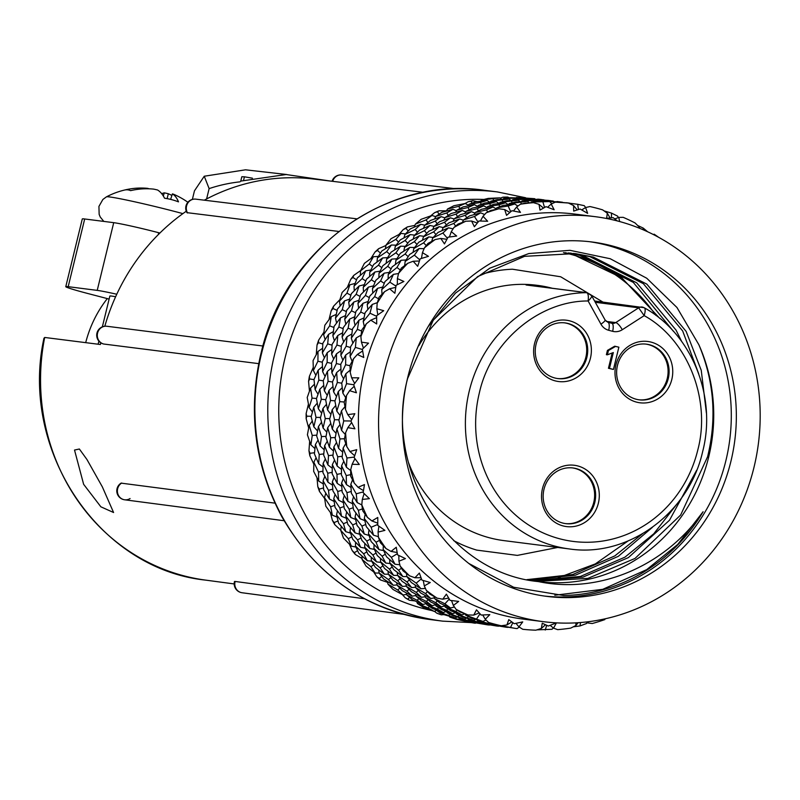 <?xml version="1.0" encoding="UTF-8"?>
<svg xmlns="http://www.w3.org/2000/svg" width="800" height="800" viewBox="0 0 800 800"><rect width="100%" height="100%" fill="white"/><g stroke="black" fill="none" stroke-linecap="round" stroke-linejoin="round"><path stroke-width="1.2" d="M103.77 344.03L103.65 344.01A9.03 9.03 0 0 1 96.81 333.85A9.03 9.03 0 0 1 106.86 326.26L106.86 326.26A9.03 8.44 97.2 0 0 97.56 333.09A9.03 8.44 -82.8 0 0 103.77 344.03L258.72 363.64M484.41 190.28C386.6 175.62 285.25 249.21 261.4 351.73L260.4 355.86C247.91 412.51 254.95 465.92 281.51 516.09L282.44 517.76C316.56 575.88 365.67 609.79 429.77 619.5A216.34 201.97 -82.7 0 1 261.47 353.79A216.34 201.97 -82.7 0 1 484.41 190.28L497.31 191.92L525.6 197.74M83.64 484.33L74.52 450.05L79.37 449.01L86.94 459.49L102.35 486.88L113.58 512.51L100.87 506.81L83.64 484.33M107.31 298.6A113.42 105.88 97.3 0 0 85.7 342.65M115.63 296.74A24.83 1.07 -166.3 0 0 111.53 296.06A24.83 1.07 -166.3 0 0 109.86 296.04L102.35 326.85M338.79 231.46L186.94 212.65A9.03 9.03 0 0 1 195.83 199.15A9.03 8.43 97 0 0 190.47 200.4A9.03 8.43 97 0 0 186.57 205.98A9.03 8.43 -83 0 0 187.55 212.97M182.88 213.63A51.7 2.23 -166.3 0 0 174.97 211.53A51.7 2.23 -166.3 0 0 106.44 196.85L102.87 199.47L98.93 206.41L99.15 214.38L100.26 217.04L103.81 221.41M316.27 354.56L317.02 345.04A214.36 200.12 -82.7 0 1 318.63 340.18L323.87 332.24M329.02 319.56L331.21 310.68A214.36 200.12 -82.7 0 1 333.58 306.18L339.9 299.63M347.4 287.19L350.73 279.37A214.36 200.12 -82.7 0 1 353.79 275.36L360.72 270.49M370.92 258.5L374.98 252.07A214.36 200.12 -82.7 0 1 378.64 248.68L385.99 245.46M398.94 234.46L403.22 229.6A214.36 200.12 -82.7 0 1 407.37 226.93L414.92 225.36M430.64 215.91L434.61 212.65A214.36 200.12 -82.7 0 1 439.11 210.78L446.47 210.85M465.08 203.52L468.17 201.73A214.36 200.12 -82.7 0 1 472.9 200.72L477.11 201.64M500.25 198.18L502.9 197.17A214.36 200.12 -82.7 0 1 507.71 197.05L509.41 197.82M537.51 199.17L538.45 199.22M543.6 621.7L523.44 619.13A204.15 190.59 -82.7 0 1 364.62 368.4A204.15 190.59 -82.7 0 1 575 214.1L595.16 216.67A204.15 190.59 -82.7 0 1 753.97 467.41A204.15 190.59 -82.7 0 1 543.6 621.7A204.15 190.59 -82.7 0 1 384.78 370.96A204.15 190.59 -82.7 0 1 595.16 216.67M658.69 237.35A214.36 200.12 97.3 0 0 654.1 234.17M638.88 228L639.2 227.02L635.1 222.96A214.36 200.12 97.3 0 0 623.2 217.34L618.8 217.39L619.62 221.55M617.23 220.91L613.19 217.67L606.61 218.32L607.32 213.22L602.62 209.86A214.36 200.12 97.3 0 0 589.95 206.55L585.6 207.54L587.64 213.36L580.1 209.02L573.69 211.08L573.58 205.58L568.4 203.02A214.36 200.12 97.3 0 0 555.35 202.13L568.4 203.02M547.59 207.25L551.2 204.04L555.35 202.13M551.2 204.04L554.15 209.74L546.01 206.68L540 210.09L539.02 204.34L533.49 202.67A214.36 200.12 97.3 0 0 520.45 204.21L525.23 203.1L533.49 202.67M513.48 210.98L516.66 206.98L520.45 204.21M516.66 206.98L520.48 212.39L511.95 210.71L506.56 215.36L504.67 209.54L498.94 208.79A214.36 200.12 97.3 0 0 486.31 212.73L490.87 210.43L498.94 208.79M480.42 221L483.02 216.28L486.31 212.73M483.02 216.28L487.66 221.25L478.96 220.98L474.39 226.75L471.59 221.02L465.82 221.22A214.36 200.12 97.3 0 0 453.98 227.43L458.13 224L465.82 221.22M449.42 236.98L451.3 231.66L453.98 227.43M451.3 231.66L456.67 236.04L448.04 237.19L444.46 243.9L440.78 238.43L435.11 239.58A214.36 200.12 97.3 0 0 424.43 247.87L427.98 243.41L435.11 239.58M421.44 258.43L422.46 252.65L424.43 247.87M422.46 252.65L428.46 256.32L420.14 258.85L417.68 266.3L413.17 261.25L407.77 263.29A214.36 200.12 97.3 0 0 398.56 273.41L401.36 268.06L407.77 263.29M397.32 284.66L397.39 278.6L398.56 273.41M397.39 278.6L403.9 281.46L396.1 285.29L394.87 293.26L389.61 288.77L384.61 291.66A214.36 200.12 97.3 0 0 377.16 303.3L379.07 297.2L384.61 291.66M377.79 314.87L376.84 308.74L377.16 303.3M376.84 308.74L383.72 310.7L376.64 315.71L376.71 323.97L370.81 320.17L366.34 323.8A214.36 200.12 97.3 0 0 360.88 336.62L361.79 329.94L366.34 323.8M363.42 348.13L361.44 342.15L360.88 336.62M361.44 342.15L368.53 343.16L362.37 349.19L363.77 357.48L357.34 354.49L353.52 358.75A214.36 200.12 97.3 0 0 351.76 365.52A214.36 200.12 97.3 0 0 350.21 372.35L351.65 377.8L358.81 377.84L353.71 384.71L356.43 392.79L349.61 390.68L346.54 395.45L344.17 402.2L345.47 409.41L347.78 414.63L354.84 413.7L350.93 421.2L354.92 428.82L347.85 427.65L345.6 432.77L344.38 439.52L346.82 446.68L349.94 451.5L356.74 449.65L354.11 457.53L359.28 464.47L352.13 464.28L350.74 469.59L350.64 476.12L354.2 483.02L358.06 487.3L364.47 484.58L363.15 492.62L369.38 498.67L362.3 499.44L361.8 504.79L362.78 510.89L367.4 517.33L371.91 520.95L377.77 517.45L377.79 525.39L384.92 530.37L378.06 532.08L378.45 537.29L380.42 542.78L386.02 548.57L391.05 551.41L396.26 547.25L397.57 554.84L405.42 558.61L398.94 561.19L400.17 566.11L403.02 570.81L409.48 575.78L414.91 577.76L419.36 573.08L421.9 580.09L430.25 582.53L424.29 585.91L426.31 590.38L429.91 594.14L437.08 598.14L442.76 599.21L446.38 594.15L450.04 600.36L458.67 601.41L453.35 605.46L456.08 609.35L460.25 612.05L467.98 614.97L473.75 615.1L476.49 609.82L481.12 615.04L489.81 614.66L485.23 619.27L488.56 622.45L493.14 624L501.23 625.76L506.95 624.94L508.78 619.62L514.21 623.69L522.73 621.9L518.96 626.91L522.78 629.29A214.36 200.12 97.3 0 0 535.83 630.19L541.34 628.45L542.27 623.24L548.3 626.03L556.42 622.89L553.53 628.15L557.69 629.65A214.36 200.12 97.3 0 0 570.73 628.11L575.88 625.51L575.9 622.85M730.9 461.38A178.63 166.77 -82.7 0 1 546.82 596.38A178.63 166.77 -82.7 0 1 407.85 376.99A178.63 166.77 -82.7 0 1 591.93 241.98A178.63 166.77 -82.7 0 1 730.9 461.38M544.3 596.04A178.63 166.77 97.3 0 0 725.86 460.74A178.63 166.77 97.3 0 0 589.41 241.68M468.81 563.46L513.66 587.25L563.59 595.49A177.21 165.44 97.3 0 0 703.1 511.73C665.85 565.31 600.11 594.5 538.35 581.59A165.02 154.06 97.3 0 0 538.66 581.63A165.02 154.06 97.3 0 0 708.71 456.91A165.02 154.06 97.3 0 0 698.85 344.71L676.96 307.5L646.75 278.24L610.22 258.73L569.93 250.32L528.82 253.56L489.8 268.18L455.48 293.11L428.14 326.64M652.38 527.37L618.32 556.32L575.37 575.2L528.63 579.99M526.92 579.64L572.76 574.53L614.85 555.88L642.29 533.91M696.7 470.18L669.5 520.24L628.4 557.6L582.94 577.13L533.64 580.9M531.91 580.61L580.34 576.48L624.93 557.16L653.75 533.81L677.28 503.59M538.35 581.59C449.39 573.23 382.98 470.66 407.58 378.6L433.25 320.19L477.63 276.6L524.57 256.33L575.31 253.59L593.32 257.09L646.82 284.11L686.14 331.4L701.25 370.32L706.41 413.11M536.93 581.4L587.9 578.38L635.01 558.45L680.66 515.01L707.59 456.76C717.01 418.24 714.1 380.89 698.85 344.71M565.17 252.67L573.16 254.52L621.84 277.84L659.8 318.41M655.8 315.31A165.02 154.06 97.3 0 0 563.5 252.59M570.25 253.04L583.24 255.8L636.74 282.83L676.06 330.12L681.64 341.43M673.53 331.43L633.28 282.39L579.78 255.36L568.51 252.89M698.72 373.8L682.67 330.96L643.36 283.67L589.86 256.64L573.57 253.38M628.08 540.96L595.31 563.92L558.33 577.71M481.03 274.44A143.27 133.76 -82.7 0 1 512.48 269.22L560.68 276.77L602.88 302.05M418.81 345.71A128.73 120.18 -82.7 0 1 536.53 285.24L537.45 285.35A128.73 120.18 -82.7 0 1 552.26 288.26M595.3 302.3L638.66 307.82A5.67 5.29 -82.7 0 1 643.9 307.65C645.5 308.09 645.59 310.75 644.18 315.63C687.94 339.65 711.28 399.96 697.75 450.15A120.79 112.77 -82.7 0 1 559.95 538.86A120.79 112.77 -82.7 0 1 479.31 393.09C490.53 341.31 539.48 300.72 588.12 300.98C588.72 296.11 588.2 293.34 586.55 292.67L526.07 284.98L535.38 285.11A5.67 2.03 96.2 0 1 536.41 286.24M598.36 503.23A30.91 28.85 -82.7 0 1 563.1 525.93A30.91 28.85 -82.7 0 1 542.47 488.63A30.91 28.85 -82.7 0 1 577.73 465.93A30.91 28.85 -82.7 0 1 598.36 503.23M544.02 489.17A28.07 26.21 97.3 0 0 565.86 523.65A28.07 26.21 97.3 0 0 594.79 502.43A28.07 26.21 97.3 0 0 572.95 467.96A28.07 26.21 97.3 0 0 544.02 489.17M671.82 379.43A30.91 28.85 -82.7 0 1 636.56 402.13A30.91 28.85 -82.7 0 1 615.93 364.83A30.91 28.85 -82.7 0 1 651.18 342.14A30.91 28.85 -82.7 0 1 671.82 379.43M617.48 365.38A28.07 26.21 97.3 0 0 639.32 399.85A28.07 26.21 97.3 0 0 668.25 378.64A28.07 26.21 97.3 0 0 646.41 344.16A28.07 26.21 97.3 0 0 617.48 365.38M590.44 358.18A30.91 28.85 -82.7 0 1 555.18 380.87A30.91 28.85 -82.7 0 1 534.55 343.58A30.91 28.85 -82.7 0 1 569.81 320.88A30.91 28.85 -82.7 0 1 590.44 358.18M536.1 344.12A28.07 26.21 97.3 0 0 557.94 378.59A28.07 26.21 97.3 0 0 586.87 357.38A28.07 26.21 97.3 0 0 565.03 322.9A28.07 26.21 97.3 0 0 536.1 344.12M565.36 523.58A28.07 26.21 97.3 0 0 593.78 502.3A28.07 26.21 97.3 0 0 572.45 467.9M638.82 399.78A28.07 26.21 97.3 0 0 667.24 378.51A28.07 26.21 97.3 0 0 645.9 344.1M557.44 378.52A28.07 26.21 97.3 0 0 585.86 357.25A28.07 26.21 97.3 0 0 564.53 322.84M100.76 342.76A205.94 192.26 -82.7 0 0 100.41 344.51L44.88 337.48L43.97 338.19C19.34 449.91 98.69 569.05 205.63 580.12L234.2 583.94M403.95 614.37L242.04 592.74A9.03 8.43 97.6 0 1 235.11 581.46L364.43 598.74M130.08 498.54A9.03 8.44 -82.5 0 1 124.64 499.79A9.03 9.03 0 0 1 121.1 483.13L274.98 503.14M104.81 326.24A205.94 192.26 -82.7 0 1 186.26 211.24M204.29 200.18A205.94 192.26 -82.7 0 1 313.64 179.03L423.66 192.34M116.78 294.24A35.73 1.54 -166.3 0 0 97.22 290.38L68.19 286.68A35.73 1.54 -166.3 0 0 65.78 286.66A35.73 1.54 -166.3 0 0 87.79 293.5L109.12 299.07M158.26 234.66L158.73 232.73L159.89 233.03M158.73 232.73A35.73 1.54 -166.3 0 0 113.72 222.67L84.69 218.98A35.73 1.54 -166.3 0 0 82.29 218.96L65.78 286.66M192.37 199.4L194.46 190.83L204.25 176.23L209.13 188.61L206.61 198.95M239.93 181.85A164.28 153.37 97.3 0 0 209.13 188.61M243.55 180.4L244.42 176.81L241.83 176.73L240.7 181.35M252.43 178.18L244.42 176.81M161.7 193.7A78.01 27.45 108.9 0 1 164.29 192.85A77.6 70.34 118.6 0 1 168.33 193.75A78.01 72.42 -93.5 0 1 171.91 195.43M187.87 202.25A78.06 78.06 0 0 0 174.9 194.82A78.01 72.89 108.5 0 0 174.17 194.5A77.6 31.86 107 0 0 172.41 193.89A78.01 27.45 108.9 0 1 178.49 201.86A72.19 67.44 108.5 0 0 164.55 198.22A78.01 27.92 -79.6 0 0 157.55 190A77.6 70.81 -80.6 0 0 153.51 189.1A78.01 72.89 108.5 0 0 130.61 190.64A72.19 25.84 -79.6 0 0 125.13 189.94A78.01 72.42 -93.5 0 1 130.4 188.88A78.01 72.42 -93.5 0 1 147.67 188.36A77.6 31.39 -81.8 0 1 149.02 188.8M168.33 193.75L167.12 198.64M163.33 196.03L164.29 192.85M170.62 199.39L172.41 193.89M475.69 623.09L475.21 623.23A214.36 200.12 -82.7 0 1 470.48 622.46L468.31 621.24M443.95 614.61L441.32 614.84A214.36 200.12 -82.7 0 1 436.8 613.2L434.41 611.28M414.92 600.91L409.41 600.27A214.36 200.12 -82.7 0 1 405.24 597.8L402.44 594.68M387.56 582.34L380.45 579.94A214.36 200.12 -82.7 0 1 376.76 576.73L373.7 571.95M362.06 558.5L355.32 554.49A214.36 200.12 -82.7 0 1 352.21 550.64L349.46 544.27M340.76 530.18L334.78 524.68A214.36 200.12 -82.7 0 1 332.36 520.3L330.4 512.57M324.61 498.48L319.46 491.43A214.36 200.12 -82.7 0 1 317.79 486.65L317.02 477.91M313.8 464.12L309.82 455.73A214.36 200.12 -82.7 0 1 308.96 450.7L309.65 441.4M308.66 427.96L306.16 418.69A214.36 200.12 -82.7 0 1 306.13 413.56L308.41 404.19M309.45 391.07L308.58 381.41A214.36 200.12 -82.7 0 1 309.39 376.34L313.23 367.44M507.71 197.05L505.94 197.18L506.22 198.15M502.9 197.17L505.94 197.18M472.9 200.72L471.17 201.29L472.01 203.12M468.17 201.73L471.17 201.29M439.11 210.78L437.49 211.78L439.03 214.19M434.61 212.65L437.49 211.78M407.37 226.93L405.92 228.33L408.23 231M403.22 229.6L405.92 228.33M378.64 248.68L377.43 250.44L380.45 253.08M374.98 252.07L377.43 250.44M353.79 275.36L352.88 277.44L356.52 279.8M350.73 279.37L352.88 277.44M333.58 306.18L333.02 308.5L337.1 310.4M331.21 310.68L333.02 308.5M318.63 340.18L318.44 342.68L322.79 344M317.02 345.04L318.44 342.68M309.39 376.34L309.6 378.95L314.01 379.63M308.58 381.41L309.6 378.95M306.13 413.56L306.76 416.2L311.29 416.26M306.16 418.69L306.76 416.2M308.96 450.7L310.01 453.3L314.51 452.72M309.82 455.73L310.01 453.3M317.79 486.65L319.25 489.12L323.5 487.94M319.46 491.43L319.25 489.12M332.36 520.3L334.19 522.58L338 520.92M334.78 524.68L334.19 522.58M352.21 550.64L354.39 552.65L357.57 550.7M355.32 554.49L354.39 552.65M376.76 576.73L379.23 578.43L381.64 576.43M380.45 579.94L379.23 578.43M405.24 597.8L407.96 599.13L409.54 597.38M409.41 600.27L407.96 599.13M436.8 613.2L439.69 614.12L440.48 612.95M441.32 614.84L439.69 614.12M470.48 622.46L473.62 622.65M475.21 623.23L473.48 622.94M534.73 198.7L516.45 197.44L534.93 198.93M499.83 197.85L488.27 198.4L481.58 200.01L499.83 197.85L501.69 199.33M480.59 201.18L481.58 200.01M468.39 205.2L465.22 203.5L453.91 205.73L447.54 209L458.76 206.34L465.22 203.5M446.35 211.06L447.54 209M431.95 215.46L421.16 219.3L415.38 224.15L426.01 219.92L431.95 215.46L435.68 216.65M414.28 227.09L415.38 224.15M401.04 233.39L391.02 238.7L386.08 245L395.87 239.32L401.04 233.39L405.44 233.94M385.35 248.74L386.08 245M373.41 256.73L364.4 263.35L360.52 270.9L369.24 263.97L373.41 256.73L378.34 256.42M360.39 275.28L360.52 270.9M349.91 284.77L342.11 292.49L339.48 301.08L346.95 293.11L349.91 284.77L355.02 283.49M340.14 305.87L339.48 301.08M331.26 316.66L324.83 325.24L323.61 334.61L329.67 325.85L331.26 316.66L336.23 314.4M325.15 339.56L323.61 334.61M318.01 351.44L313.07 360.6L313.37 370.48L317.92 361.22L318.01 351.44L322.55 348.3M315.83 375.3L313.37 370.48M310.58 388.04L307.21 397.5L309.09 407.6L312.05 398.11L310.58 388.04L314.46 384.2M312.4 412L309.09 407.6M309.19 425.36L307.41 434.81L310.89 444.84L312.26 435.43L309.19 425.36L312.25 421.06M314.92 448.58L310.89 444.84M313.87 462.26L313.68 471.41L318.72 481.06L318.52 472.03L313.87 462.26L316.05 457.77M323.24 483.94L318.72 481.06M324.5 497.61L325.82 506.19L332.34 515.18L330.66 506.8L324.5 497.61L325.79 493.23M337.05 517.08L332.34 515.18M340.74 530.35L343.46 538.07L351.34 546.14L348.3 538.69L340.74 530.35L341.23 526.34M355.9 547.06L351.34 546.14M362.1 559.48L366.06 566.1L375.14 573.02L370.9 566.72L362.1 559.48L361.96 556.08M379.19 573.07L375.14 573.02M387.38 581.5L387.94 584.12L392.95 589.43L403.02 594.98L397.79 590.05L387.94 584.12M406.69 594.35L403.02 594.98M417.46 603.51L423.29 607.34L434.13 611.38L428.14 607.96L417.46 603.51L416.78 601.78M437.11 610.28L434.13 611.38M449.78 617.07L456.18 619.3L467.52 621.7L449.78 617.07L449.27 616.24M468.45 621.16L467.52 621.7M493.11 199.01L493.65 200.45M458.76 206.34L459.94 208.5M426.01 219.92L427.93 222.49M395.87 239.32L398.54 242.01M369.24 263.97L372.59 266.49M346.95 293.11L350.83 295.26M329.67 325.85L333.91 327.48M317.92 361.22L322.32 362.22M312.05 398.11L316.52 398.48M312.26 435.43L316.8 435.16M318.52 472.03L322.93 471.14M330.66 506.8L334.72 505.36M348.3 538.69L351.81 536.85M370.9 566.72L373.71 564.71M397.79 590.05L399.79 588.14M428.14 607.96L429.31 606.46M461.02 619.91L461.46 619.15M538.4 199.26L543.87 199.86M521.94 198.05L510.34 197.74L503.6 198.5L521.94 198.05L522.9 198.96M502.84 199.27L503.6 198.5M487.05 200.46L475.57 201.85L469.01 204.3L480.41 202.47L487.05 200.46L489.89 202.33M467.89 205.92L469.01 204.3M456.46 210.77L452.98 209.3L441.89 212.34L435.79 216.42L446.73 212.96L452.98 209.3M434.61 218.93L435.79 216.42M420.77 224.3L410.32 228.89L404.94 234.49L415.17 229.51L420.77 224.3L424.8 225.18M403.99 237.85L404.94 234.49M391.38 245.01L381.83 251L377.41 257.95L386.68 251.62L391.38 245.01L396.09 245.16M376.95 262.03L377.41 257.95M365.72 270.8L357.28 278L354.02 286.1L362.13 278.61L365.72 270.8L370.78 270.01M354.27 290.72L354.02 286.1M344.57 300.88L337.42 309.06L335.49 318.08L342.26 309.68L344.57 300.88L349.65 299.1M336.58 322.98L335.49 318.08M328.56 334.34L322.84 343.24L322.38 352.91L327.69 343.86L328.56 334.34L333.34 331.62M324.39 357.83L322.38 352.91M318.18 370.17L314 379.51L315.1 389.54L318.85 380.13L318.18 370.17L322.42 366.65M318 394.19L315.1 389.54M313.75 407.27L311.16 416.76L313.85 426.86L316.01 417.38L313.75 407.27L317.24 403.17M317.55 430.97L313.85 426.86M315.4 444.52L314.41 453.86L318.69 463.74L319.25 454.48L315.4 444.52L318.03 440.09M323 467.07L318.69 463.74M323.08 480.78L323.65 489.68L329.46 499.04L328.49 490.3L323.08 480.78L324.82 476.32M334.11 501.44L329.46 499.04M336.57 514.96L338.59 523.14L345.83 531.7L343.44 523.76L336.57 514.96L337.45 510.73M350.51 533.11L345.83 531.7M355.44 546.01L358.79 553.21L367.31 560.73L363.63 553.83L355.44 546.01L355.6 542.28M371.66 561.2L367.31 560.73M378.75 569.97L379.13 573L383.63 578.99L393.25 585.25L388.47 579.61L379.13 573M397.13 584.95L393.25 585.25M406.92 595.1L412.35 599.69L422.85 604.5L417.2 600.3L406.92 595.1L406.26 592.91M426.29 603.58L422.85 604.5M437.96 611.64L444.09 614.68L455.23 617.91L437.96 611.64L437.32 610.36M457.14 617.01L455.23 617.91M471.3 622.11L487.54 624.85L471.01 621.71M489.43 625.03L487.54 624.85M538.5 199.19L541.68 199.57M544.14 200.1L547.68 200.4M515.18 198.36L515.47 199.32M480.41 202.47L481.25 204.3M446.73 212.96L448.28 215.36M415.17 229.51L417.47 232.17M386.68 251.62L389.7 254.25M362.13 278.61L365.76 280.98M342.26 309.68L346.34 311.58M327.69 343.86L332.03 345.18M318.85 380.13L323.26 380.81M316.01 417.38L320.53 417.43M319.25 454.48L323.75 453.89M328.49 490.3L332.75 489.12M343.44 523.76L347.24 522.1M363.63 553.83L366.81 551.88M388.47 579.61L390.88 577.61M417.2 600.3L418.78 598.56M448.94 615.29L449.72 614.13M543.94 199.87L525.73 198.62L543.94 199.87M509.04 199.03L497.51 199.57L490.85 201.18L509.04 199.03L510.9 200.5M489.86 202.36L490.85 201.18M474.44 204.68L463.15 206.9L456.81 210.17L467.99 207.52L474.44 204.68L477.61 206.38M455.62 212.23L456.81 210.17M444.9 217.84L441.17 216.65L430.41 220.48L424.65 225.31L435.24 221.09L441.17 216.65M423.55 228.26L424.65 225.31M410.25 234.58L400.26 239.88L395.35 246.15L405.1 240.5L410.25 234.58L414.67 235.13M394.61 249.9L395.35 246.15M382.63 257.93L373.64 264.53L369.78 272.05L378.48 265.14L382.63 257.93L387.56 257.62M369.65 276.44L369.78 272.05M359.14 285.97L351.35 293.67L348.74 302.22L356.18 294.28L359.14 285.97L364.25 284.68M349.39 307.03L348.74 302.22M340.48 317.87L334.07 326.41L332.86 335.75L338.9 327.03L340.48 317.87L345.46 315.6M334.4 340.71L332.86 335.75M327.25 352.65L322.31 361.78L322.62 371.62L327.15 362.39L327.25 352.65L331.79 349.49M325.08 376.45L322.62 371.62M319.82 389.25L316.45 398.67L318.33 408.74L321.29 399.29L319.82 389.25L323.7 385.4M321.65 413.16L318.33 408.74M318.43 426.57L316.66 435.99L320.13 445.98L321.49 436.61L318.43 426.57L321.5 422.26M324.16 449.73L320.13 445.98M323.12 463.46L322.92 472.59L327.96 482.21L327.76 473.21L323.12 463.46L325.3 458.97M332.47 485.1L327.96 482.21M333.75 498.82L335.06 507.36L341.57 516.32L339.89 507.98L333.75 498.82L335.04 494.43M346.28 518.24L341.57 516.32M350 531.56L352.7 539.25L360.57 547.29L357.53 539.86L350 531.56L350.49 527.54M365.13 548.22L360.57 547.29M371.22 557.27L371.37 560.68L375.3 567.28L384.36 574.17L380.14 567.9L371.37 560.68M388.41 574.23L384.36 574.17M397.21 585.31L402.19 590.61L412.24 596.14L407.02 591.22L397.21 585.31L396.65 582.69M415.92 595.51L412.24 596.14M426.73 604.7L432.53 608.52L443.34 612.54L437.37 609.13L426.73 604.7L426.04 602.97M446.33 611.45L443.34 612.54M459.05 618.25L465.42 620.47L476.73 622.87L459.05 618.25L458.54 617.43M477.66 622.33L476.73 622.87M502.34 200.19L502.88 201.63M467.99 207.52L469.17 209.68M435.24 221.09L437.17 223.66M405.1 240.5L407.77 243.18M378.48 265.14L381.82 267.67M356.18 294.28L360.07 296.43M338.9 327.03L343.14 328.65M327.15 362.39L331.55 363.39M321.29 399.29L325.75 399.66M321.49 436.61L326.03 436.34M327.76 473.21L332.16 472.31M339.89 507.98L343.95 506.54M357.53 539.86L361.04 538.03M380.14 567.9L382.94 565.88M407.02 591.22L409.02 589.31M437.37 609.13L438.54 607.64M470.25 621.09L470.69 620.32M547.63 200.43L550.91 200.75L547.73 200.36M531.18 199.22L519.58 198.92L512.83 199.67L531.18 199.22L532.14 200.13M512.07 200.44L512.83 199.67M496.29 201.63L484.81 203.03L478.24 205.48L489.66 203.64L496.29 201.63L499.12 203.5M477.12 207.09L478.24 205.48M462.22 210.47L451.13 213.52L445.02 217.6L455.98 214.13L462.22 210.47L465.69 211.94M443.84 220.1L445.02 217.6M434.04 226.36L430.01 225.47L419.56 230.07L414.17 235.67L424.41 230.69L430.01 225.47M413.22 239.02L414.17 235.67M400.62 246.18L391.07 252.18L386.64 259.13L395.92 252.8L400.62 246.18L405.33 246.33M386.18 263.21L386.64 259.13M374.96 271.97L366.52 279.17L363.25 287.28L371.37 279.79L374.96 271.97L380.02 271.19M363.5 291.89L363.25 287.28M353.8 302.05L346.66 310.24L344.72 319.25L351.51 310.85L353.8 302.05L358.88 300.28M345.82 324.16L344.72 319.25M337.79 335.51L332.09 344.42L331.62 354.09L336.94 345.04L337.79 335.51L342.58 332.79M333.62 359L331.62 354.09M327.41 371.34L323.25 380.69L324.33 390.72L328.09 381.31L327.41 371.34L331.65 367.82M327.23 395.37L324.33 390.72M322.98 408.44L320.41 417.94L323.09 428.04L325.25 418.56L322.98 408.44L326.47 404.34M326.79 432.14L323.09 428.04M324.63 445.69L323.65 455.04L327.93 464.92L328.5 455.66L324.63 445.69L327.26 441.27M332.23 468.25L327.93 464.92M332.32 481.95L332.89 490.86L338.69 500.22L337.74 491.48L332.32 481.95L334.05 477.49M343.35 502.62L338.69 500.22M345.8 516.13L347.83 524.32L355.07 532.88L352.68 524.93L345.8 516.13L346.68 511.91M359.75 534.29L355.07 532.88M364.83 543.45L364.68 547.19L368.03 554.39L376.55 561.91L372.88 555.01L364.68 547.19M380.9 562.38L376.55 561.91M388.36 574.17L392.87 580.17L402.49 586.43L397.72 580.78L388.36 574.17L387.98 571.14M406.35 586.12L402.49 586.43M416.15 596.27L421.6 600.86L432.09 605.68L426.45 601.48L416.15 596.27L415.49 594.09M435.52 604.76L432.09 605.68M447.19 612.81L453.33 615.85L464.46 619.09L447.19 612.81L446.55 611.53M466.38 618.19L464.46 619.09M480.53 623.29L496.78 626.03L480.24 622.89M498.67 626.21L496.78 626.03M524.43 199.53L524.71 200.5M489.66 203.64L490.5 205.48M455.98 214.13L457.52 216.54M424.41 230.69L426.72 233.35M395.92 252.8L398.94 255.43M371.37 279.79L375.01 282.16M351.51 310.85L355.59 312.76M336.94 345.04L341.28 346.36M328.09 381.31L332.5 381.99M325.25 418.56L329.78 418.61M328.5 455.66L333 455.07M337.74 491.48L341.99 490.3M352.68 524.93L356.49 523.27M372.88 555.01L376.06 553.05M397.72 580.78L400.13 578.79M426.45 601.48L428.03 599.74M458.18 616.47L458.97 615.3M553.21 201.05L534.94 199.79L553.41 201.28M518.31 200.2L506.74 200.75L500.07 202.36L518.31 200.2L520.16 201.68M499.08 203.54L500.07 202.36M483.7 205.85L472.39 208.08L466.03 211.35L477.23 208.69L483.7 205.85L486.88 207.55M464.84 213.41L466.03 211.35M450.43 217.82L439.64 221.65L433.87 226.5L444.48 222.27L450.43 217.82L454.17 219.01M432.77 229.45L433.87 226.5M423.93 236.29L419.52 235.74L409.5 241.06L404.57 247.34L414.34 241.67L419.52 235.74M403.84 251.09L404.57 247.34M391.89 259.08L382.87 265.7L379.01 273.25L387.71 266.32L391.89 259.08L396.82 258.78M378.89 277.63L379.01 273.25M368.39 287.13L360.58 294.84L357.97 303.42L365.42 295.46L368.39 287.13L373.51 285.84M358.63 308.22L357.97 303.42M349.74 319.02L343.3 327.59L342.09 336.96L348.14 328.21L349.74 319.02L354.71 316.76M343.64 341.91L342.09 336.96M336.5 353.8L331.55 362.95L331.86 372.83L336.39 363.57L336.5 353.8L341.04 350.65M334.32 377.65L331.86 372.83M329.06 390.4L325.68 399.85L327.57 409.94L330.52 400.47L329.06 390.4L332.95 386.56M330.89 414.35L327.57 409.94M327.67 427.72L325.89 437.17L329.38 447.18L330.73 437.78L327.67 427.72L330.74 423.42M333.41 450.93L329.38 447.18M332.36 464.62L332.15 473.77L337.21 483.41L336.99 474.38L332.36 464.62L334.54 460.13M341.72 486.29L337.21 483.41M342.99 499.97L344.29 508.54L350.83 517.52L349.13 509.15L342.99 499.97L344.28 495.59M355.54 519.43L350.83 517.52M359.72 528.7L359.23 532.71L361.93 540.42L369.83 548.49L366.77 541.04L359.23 532.71M374.39 549.41L369.83 548.49M380.59 561.84L384.53 568.46L393.62 575.36L389.37 569.07L380.59 561.84L380.45 558.43M397.67 575.43L393.62 575.36M406.43 586.47L411.42 591.78L421.5 597.33L416.26 592.4L406.43 586.47L405.88 583.85M425.18 596.7L421.5 597.33M435.95 605.87L441.77 609.69L452.61 613.73L446.61 610.31L435.95 605.87L435.27 604.13M455.59 612.64L452.61 613.73M468.27 619.42L474.65 621.65L486 624.05L468.27 619.42L467.76 618.6M486.93 623.51L486 624.05M511.58 201.37L512.12 202.8M477.23 208.69L478.41 210.85M444.48 222.27L446.4 224.84M414.34 241.67L417.01 244.36M387.71 266.32L391.06 268.84M365.42 295.46L369.3 297.61M348.14 328.21L352.38 329.83M336.39 363.57L340.79 364.57M330.52 400.47L334.99 400.84M330.73 437.78L335.27 437.52M336.99 474.38L341.4 473.49M349.13 509.15L353.19 507.72M366.77 541.04L370.28 539.21M389.37 569.07L392.18 567.06M416.26 592.4L418.26 590.49M446.61 610.31L447.78 608.81M479.49 622.26L479.93 621.5M556.9 201.61L562.34 202.21M540.39 200.4L528.83 200.09L522.1 200.85L540.39 200.4L541.35 201.31M521.34 201.62L522.1 200.85M505.5 202.81L494.06 204.2L487.51 206.65L498.89 204.82L505.5 202.81L508.34 204.68M486.38 208.26L487.51 206.65M471.43 211.66L460.38 214.69L454.29 218.76L465.21 215.31L471.43 211.66L474.91 213.13M453.1 221.27L454.29 218.76M439.22 226.66L428.81 231.25L423.44 236.82L433.65 231.86L439.22 226.66L443.26 227.55M422.48 240.18L423.44 236.82M414.55 247.52L409.84 247.38L400.32 253.36L395.9 260.28L405.16 253.97L409.84 247.38M395.44 264.37L395.9 260.28M384.18 273.17L375.77 280.35L372.51 288.43L380.61 280.97L384.18 273.17L389.25 272.38M372.75 293.05L372.51 288.43M363.03 303.26L355.91 311.41L353.98 320.4L360.74 312.03L363.03 303.26L368.11 301.47M355.06 325.32L353.98 320.4M347.02 336.72L341.33 345.6L340.87 355.23L346.17 346.21L347.02 336.72L351.81 333.99M342.87 360.16L340.87 355.23M336.65 372.55L332.49 381.87L333.58 391.87L337.33 382.48L336.65 372.55L340.88 369.02M336.48 396.52L333.58 391.87M332.22 409.65L329.65 419.12L332.33 429.19L334.49 419.73L332.22 409.65L335.71 405.53M336.02 433.3L332.33 429.19M333.88 446.9L332.9 456.22L337.16 466.06L337.74 456.83L333.88 446.9L336.5 442.46M341.46 469.4L337.16 466.06M341.57 483.16L342.14 492.04L347.92 501.37L346.97 492.65L341.57 483.16L343.29 478.68M352.58 503.78L347.92 501.37M355.93 513.1L355.06 517.34L357.08 525.49L364.29 534.03L361.92 526.11L355.06 517.34M368.97 535.45L364.29 534.03M373.94 548.39L377.28 555.57L385.77 563.06L382.11 556.18L373.94 548.39L374.08 544.65M390.12 563.54L385.77 563.06M397.63 575.37L402.12 581.34L411.7 587.58L406.95 581.96L397.63 575.37L397.24 572.34M415.58 587.29L411.7 587.58M425.42 597.46L430.84 602.04L441.31 606.84L435.68 602.66L425.42 597.46L424.76 595.28M444.74 605.93L441.31 606.84M456.46 614L462.58 617.03L473.67 620.26L456.46 614L455.82 612.72M475.59 619.36L473.67 620.26M489.8 624.47L506.01 627.2L489.51 624.07M507.88 627.38L506.01 627.2M557 201.54L560.14 201.92M533.66 200.71L533.95 201.68M498.89 204.82L499.73 206.65M465.21 215.31L466.76 217.71M433.65 231.86L435.95 234.53M405.16 253.97L408.18 256.61M380.61 280.97L384.24 283.33M360.74 312.03L364.83 313.93M346.17 346.21L350.52 347.53M337.33 382.48L341.74 383.16M334.49 419.73L339.01 419.79M337.74 456.83L342.23 456.25M346.97 492.65L351.23 491.47M361.92 526.11L365.72 524.45M382.11 556.18L385.29 554.23M406.95 581.96L409.37 579.96M435.68 602.66L437.26 600.91M467.42 617.65L468.21 616.48M562.46 202.23L544.17 200.97L562.66 202.45M527.56 201.38L515.98 201.93L509.29 203.54L527.56 201.38L529.41 202.85M508.31 204.71L509.29 203.54M492.95 207.02L481.62 209.25L475.25 212.53L486.48 209.87L492.95 207.02L496.12 208.73M474.06 214.59L475.25 212.53M459.68 218.99L448.88 222.83L443.1 227.69L453.73 223.44L459.68 218.99L463.41 220.18M442 230.63L443.1 227.69M428.77 236.91L418.73 242.23L413.8 248.53L423.59 242.85L428.77 236.91L433.17 237.46M413.07 252.27L413.8 248.53M406.06 259.95L401.14 260.25L392.11 266.88L388.24 274.43L396.97 267.5L401.14 260.25M388.11 278.81L388.24 274.43M377.64 288.29L369.82 296.02L367.2 304.61L374.67 296.64L377.64 288.29L382.75 287.01M367.86 309.4L367.2 304.61M358.98 320.18L352.54 328.77L351.32 338.15L357.39 329.38L358.98 320.18L363.95 317.92M352.87 343.09L351.32 338.15M345.74 354.96L340.78 364.13L341.09 374.02L345.64 364.74L345.74 354.96L350.28 351.82M343.55 378.83L341.09 374.02M338.3 391.56L334.92 401.03L336.81 411.14L339.77 401.64L338.3 391.56L342.19 387.72M340.13 415.54L336.81 411.14M336.91 428.88L335.13 438.34L338.61 448.37L339.98 438.96L336.91 428.88L339.98 424.58M342.64 452.11L338.61 448.37M341.59 465.78L341.39 474.94L346.45 484.6L346.24 475.56L341.59 465.78L343.77 461.3M350.96 487.48L346.45 484.6M353.51 496.75L352.22 501.13L353.53 509.71L360.07 518.71L358.38 510.33L352.22 501.13M364.78 520.62L360.07 518.71M368.46 533.87L371.17 541.6L379.07 549.68L376.02 542.22L368.46 533.87L368.95 529.87M383.63 550.6L379.07 549.68M389.82 563L393.77 569.63L402.87 576.55L398.63 570.25L389.82 563L389.68 559.6M406.91 576.61L402.87 576.55M415.65 587.64L420.66 592.96L430.75 598.52L425.51 593.58L415.65 587.64L415.1 585.02M434.42 597.88L430.75 598.52M445.18 607.03L451 610.87L461.86 614.91L455.86 611.49L445.18 607.03L444.49 605.3M464.84 613.81L461.86 614.91M477.49 620.59L483.89 622.82L495.25 625.23L477.49 620.59L476.99 619.77M496.18 624.69L495.25 625.23M520.83 202.54L521.37 203.98M486.48 209.87L487.66 212.03M453.73 223.44L455.65 226.02M423.59 242.85L426.26 245.53M396.97 267.5L400.31 270.02M374.67 296.64L378.55 298.79M357.39 329.38L361.63 331.01M345.64 364.74L350.04 365.75M339.77 401.64L344.24 402.01M339.98 438.96L344.52 438.69M346.24 475.56L350.65 474.67M358.38 510.33L362.44 508.89M376.02 542.22L379.53 540.38M398.63 570.25L401.43 568.24M425.51 593.58L427.51 591.67M455.86 611.49L457.03 609.99M488.74 623.44L489.18 622.68M618.34 217.56L617.63 216.14L611.49 213.1L611.42 217.81M585.65 207.53L584.28 205.67L577.71 204.28L578.43 209.52M566.14 202.79L577.71 204.28M549.64 201.57L538.06 201.27L531.34 202.03L549.64 201.57L551.88 203.72M530.57 202.79L531.34 202.03M514.75 203.99L503.29 205.38L496.75 207.83L508.13 205.99L514.75 203.99L517.89 206.06M495.62 209.44L496.75 207.83M480.68 212.83L469.61 215.87L463.53 219.94L474.45 216.49L480.68 212.83L484.64 214.51M462.34 222.45L463.53 219.94M448.47 227.84L438.04 232.42L432.68 238L442.88 233.04L448.47 227.84L453.06 228.85M431.72 241.37L432.68 238M419.09 248.55L409.55 254.53L405.14 261.46L414.39 255.15L419.09 248.55L424.07 248.7M404.68 265.56L405.14 261.46M398.53 273.55L393.43 274.34L385 281.53L381.75 289.61L389.84 282.14L393.43 274.34M381.99 294.23L381.75 289.61M372.27 304.43L365.14 312.59L363.22 321.58L369.98 313.2L372.27 304.43L377.36 302.64M364.31 326.5L363.22 321.58M356.27 337.89L350.57 346.77L350.11 356.42L355.4 347.39L356.27 337.89L361.06 335.16M352.11 361.35L350.11 356.42M345.89 373.72L341.73 383.04L342.82 393.05L346.56 383.66L345.89 373.72L350.13 370.19M345.72 397.71L342.82 393.05M341.46 410.82L338.89 420.29L341.57 430.37L343.72 420.91L341.46 410.82L344.96 406.71M345.27 434.48L341.57 430.37M343.12 448.07L342.13 457.39L346.4 467.24L346.97 458.01L343.12 448.07L345.75 443.63M350.71 470.59L346.4 467.24M352.54 479.85L350.81 484.33L351.37 493.21L357.17 502.55L356.21 493.83L350.81 484.33M361.83 504.96L357.17 502.55M364.3 518.51L366.31 526.67L373.54 535.21L371.15 527.28L364.3 518.51L365.17 514.27M378.39 536.68L373.54 535.21M383.17 549.56L386.51 556.74L395.02 564.25L391.35 557.36L383.17 549.56L383.32 545.82M399.82 564.76L395.02 564.25M406.87 576.54L411.35 582.52L420.95 588.76L416.19 583.13L406.87 576.54L406.48 573.51M425.4 588.41L420.95 588.76M434.65 598.64L440.08 603.22L450.55 608.02L444.91 603.83L434.65 598.64L433.99 596.45M454.4 606.99L450.55 608.02M465.69 615.17L471.81 618.21L482.92 621.44L465.69 615.17L465.05 613.89M485.97 620L482.92 621.44M499.04 625.64L515.25 628.38L498.74 625.25M519.22 627.08L517.08 628.6L515.25 628.38M553.3 627.96L551.98 629.29L536.88 629.87M587.21 622.58L586.57 623.49L580.02 625.93L573.37 626.8M637.66 225.48L643.23 228.09L647.66 231.78M643.23 228.09L642.94 229.69M604.11 210.91L611.49 213.1M566.24 202.72L569.39 203.1M542.9 201.88L544.54 207.48M508.13 205.99L510.74 211.71M474.45 216.49L478.05 222.09M442.88 233.04L447.43 238.3M414.39 255.15L419.79 259.86M389.84 282.14L395.95 286.12M369.98 313.2L376.63 316.31M355.4 347.39L362.42 349.52M346.56 383.66L353.72 384.76M343.72 420.91L351.03 421M346.97 458.01L354.25 457.06M356.21 493.83L363.26 491.87M371.15 527.28L377.77 524.4M391.35 557.36L397.35 553.67M416.19 583.13L421.41 578.81M444.91 603.83L449.24 599.07M476.65 618.82L480.01 613.84M510.44 627.65L512.82 622.68M545.25 630.04L546.68 625.32M580.02 625.93L580.49 622.54M639.7 228.33L639.2 227.02M614.8 218.94L618.8 217.39M610.04 217.93L607.32 213.22M581.72 209.92L585.6 207.54M577.2 209.91L573.58 205.58M543.47 208.07L539.02 204.34M509.84 212.47L504.67 209.54M477.32 222.99L471.59 221.02M446.87 239.32L440.78 238.43M419.4 260.99L413.17 261.25M395.74 287.36L389.61 288.77M376.63 317.64L370.81 320.17M353.52 358.75L350.04 365.3L350.21 372.35M362.64 350.95L357.34 354.49M354.64 383.41L351.65 377.8M354.21 386.28L349.61 390.68M351.7 419.65L347.78 414.63M351.61 422.57L347.85 427.65M354.67 455.75L349.94 451.5M354.95 458.71L352.13 464.28M363.45 490.61L358.06 487.3M364.13 493.6L362.3 499.44M377.75 523.18L371.91 520.95M378.9 526.19L378.06 532.08M397.13 552.51L391.05 551.41M398.81 555.46L398.94 561.19M421 577.72L414.91 577.76M423.27 580.51L424.29 585.91M448.64 598.06L442.76 599.21M451.53 600.57L453.35 605.46M479.21 612.95L473.75 615.1M482.75 615L485.23 619.27M511.81 621.94L506.95 624.94M515.97 623.35L518.96 626.91M545.46 624.77L541.34 628.45M550.15 625.35L553.53 628.15M578.12 622.72L575.88 625.51M586.15 622L587.88 622.95L592.23 623.52A214.36 200.12 97.3 0 0 604.86 619.58M346.54 395.45A214.36 200.12 97.3 0 0 345.47 409.41M345.6 432.77A214.36 200.12 97.3 0 0 346.82 446.68M350.74 469.59A214.36 200.12 97.3 0 0 354.2 483.02M361.8 504.79A214.36 200.12 97.3 0 0 367.4 517.33M378.45 537.29A214.36 200.12 97.3 0 0 386.02 548.57M400.17 566.11A214.36 200.12 97.3 0 0 409.48 575.78M426.31 590.38A214.36 200.12 97.3 0 0 437.08 598.14M456.08 609.35A214.36 200.12 97.3 0 0 467.98 614.97M488.56 622.45A214.36 200.12 97.3 0 0 501.23 625.76M588.33 621.74L587.88 622.95M554.79 595.23L602.76 589.32L646.73 569.61L677.78 544.39L703.1 511.73M557.71 547.46L517.33 555.39L476.73 550.11A143.27 133.76 -82.7 0 1 453.69 540.64M526.07 284.98A5.67 5.29 -82.7 0 1 526.75 285.02L587.23 292.71A5.67 5.29 -82.7 0 0 586.55 292.67A128.73 120.18 -82.7 0 0 469.31 390.86A128.73 120.18 -82.7 0 0 569.45 548.96L504.02 540.63A128.73 120.18 -82.7 0 1 408.52 462.63M643.9 307.65L594.57 300.99M606.23 321.38L615.72 322.59L638.66 307.82L644.18 315.63L622.29 329.72A13.61 12.71 -82.7 0 1 612.65 331.32L608.69 330.28A13.61 12.71 -82.7 0 1 600.93 324.14L588.12 300.98C591.37 297.97 592.36 296.11 591.09 295.39M607.4 354.81L606.39 354.68L607.43 350.4L614.66 346.22L618.87 347.18L613.44 369.45L609.46 368.41L613.32 352.56L607.4 354.81L608.44 350.53L607.43 350.4M613.44 369.45L608.45 368.28L612.1 353.3M608.45 368.28L609.46 368.41M608.44 350.53L615.67 346.35M121.72 483.03A9.03 8.44 97.5 0 0 117.65 488.7A9.03 8.44 97.5 0 0 118.53 495.52A9.03 8.44 -82.5 0 0 124.64 499.79L284.12 520.72M429.77 619.5L442.67 621.14A216.34 201.97 -82.7 0 1 274.37 355.43A216.34 201.97 -82.7 0 1 497.31 191.92M332.67 181.33A9.03 8.43 -83.1 0 1 341.78 174.99A9.03 9.03 0 0 0 332.08 181.26M431.73 610.53A207.83 194.03 -82.7 0 1 285.08 357.83A207.83 194.03 -82.7 0 1 483.71 199.45M535.38 285.11A128.73 120.18 -82.7 0 1 537.45 285.35L552.3 288.27M44.67 337.48A205.59 191.93 97.3 0 0 205.63 580.12M68.19 286.68L84.69 218.98M97.22 290.38L113.72 222.67M611.91 323.3A5.67 5.29 -82.7 0 0 615.72 322.59A7.94 2.24 57.2 0 1 622.29 329.72M600.93 324.14A7.94 1.76 -29 0 0 605.06 319.94L591.66 295.72M608.69 330.28A7.94 2.82 -75.4 0 0 607.87 322.24A7.94 2.82 -75.4 0 0 607.75 322.22M612.65 331.32A7.94 2.82 -75.4 0 0 611.83 323.28A7.94 2.82 -75.4 0 0 611.7 323.25L608 322.28M456.03 188.81L341.78 174.99M569.45 548.96C628.17 557.78 688.94 513.25 702.64 451.67C717.04 396.39 691.76 333.87 644.26 307.77M262.93 346.01L106.86 326.26M234.5 581.47A9.03 9.03 0 0 0 242.04 592.74M98.12 344.22L98.88 341.1M356.81 218.83L195.83 199.15M442.67 621.14L471.3 622.6M330.64 181.09L286.18 174.53L241.54 180.98M286.8 174.53L245.49 169.81L204.25 176.23M130.4 188.88A78.06 78.06 0 0 0 106.44 196.85M591.66 295.73L587.23 292.71M612.33 323.37L607.87 322.24L605.06 319.94"/></g></svg>
